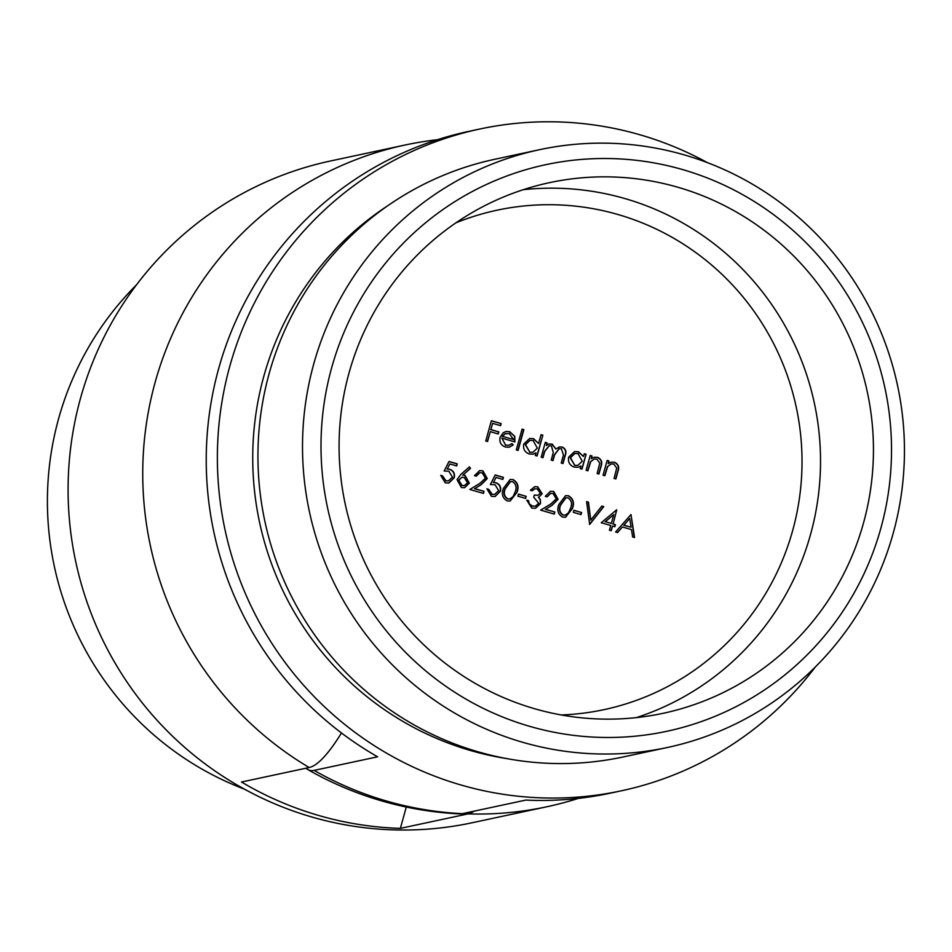 <?xml version="1.0" encoding="UTF-8"?>
<svg xmlns="http://www.w3.org/2000/svg" width="952" height="952" viewBox="0 0 952 952"><rect width="100%" height="100%" fill="white"/><g stroke="black" fill="none" stroke-linecap="round" stroke-linejoin="round"><path stroke-width="1.43" d="M341.47 732.969A327.845 51.67 106.3 0 1 309.186 767.526L241.499 782.02A338.377 332.95 77.9 0 0 400.375 828.371L468.051 813.889A327.845 51.67 -73.7 0 0 474.108 811.163M468.051 813.889A338.377 332.95 -102.1 0 0 546.757 806.784L472.121 822.766A338.377 332.95 -102.1 0 1 75.708 561.573A338.377 332.95 -102.1 0 1 330.451 160.995L405.088 145.013A338.377 332.95 -102.1 0 0 146.727 421.51A338.377 332.95 -102.1 0 0 309.186 767.526M406.29 807.034L400.375 828.371M136.505 284.838A305.663 300.749 77.9 0 0 244.474 789.172M616.634 509.82L601.236 522.743L610.732 525.516L609.435 530.193L611.232 530.716L612.529 526.039L614.837 526.718L615.42 524.635L613.112 523.957L616.634 509.82M573.901 510.272L573.33 512.355L581.029 514.604L581.601 512.521L573.901 510.272M547.114 496.837L550.673 493.386L553.053 493.517L556.254 498.896L550.756 504.001L540.665 510.129L554.266 514.092L554.837 512.021L545.52 509.296L552.029 505.345L558.098 499.253L553.731 491.458L550.482 491.303L545.317 496.313L547.114 496.837M518.471 494.1L517.9 496.182L525.599 498.42L526.17 496.349L518.471 494.1M503.43 477.345L495.218 474.953L490.351 484.485L495.052 484.735L498.634 490.613L494.683 494.397L492.125 494.278L488.721 489.352L486.924 488.828L491.446 496.325L495.088 496.527L500.407 491.22C501.311 487.091 499.824 484.27 495.956 482.747L493.481 482.45L496.04 477.44L502.846 479.427L503.43 477.345L502.608 479.356M469.443 466.861L460.899 474.37L457.031 479.606L461.375 487.555L464.659 487.674L469.36 483.164L465.088 475.429L462.958 475.012L470.514 468.372L469.443 466.861M607.15 460.411L603.044 475.238L604.841 475.762L607.697 466.504L611.243 463.933L613.766 464.029L616.729 468.051L614.076 478.451L615.873 478.975L617.967 471.407C619.562 467.17 618.431 464.136 614.587 462.303L611.208 462.148L608.209 463.612L608.947 460.947L607.15 460.411M586.111 454.271L584.314 453.747L583.552 456.496L578.459 451.76L574.615 451.581L568.665 457.15C567.797 461.982 569.617 465.29 574.151 467.087L578.054 467.277L580.91 466.004L580.196 468.574L581.993 469.098L586.111 454.271L581.755 469.027M542.854 435.195L541.057 434.671L538.606 443.513L533.56 438.658L529.705 438.479L523.755 444.048C522.886 448.88 524.719 452.188 529.241 453.985L533.144 454.175L536 452.902L535.298 455.461L537.083 455.984L542.854 435.195L536.845 455.913M511.902 443.584L508.903 445.262L505.643 445.131L501.823 438.11L514.913 441.93L514.746 436.325L509.665 431.684L505.976 431.494L503.18 432.779L500.121 437.242C499.169 442.037 500.907 445.286 505.369 447.012L509.284 447.226L513.259 444.893L511.902 443.584M491.387 420.736L485.758 441.014L487.555 441.538L490.304 431.661L498.253 433.981L498.836 431.899L490.875 429.578L492.6 423.342L500.562 425.663L501.133 423.58L491.387 420.736M522.065 429.126L516.305 449.927L518.102 450.451L523.862 429.649L522.065 429.126M545.306 442.371L541.2 457.186L542.985 457.71L544.722 451.474L549.233 445.762L551.398 445.833L553.29 452.569L551.208 460.102L553.005 460.637L554.6 454.866L559.229 448.666L561.418 448.761L563.441 454.997L561.216 463.029L563.013 463.553L565.238 455.52C566.726 451.605 565.726 448.773 562.239 447.035L559.467 446.928L555.885 449.046L552.22 444.108L548.995 443.977L546.388 445.465L547.102 442.894L545.306 442.371M590.216 455.472L586.099 470.288L587.896 470.812L590.764 461.565L594.31 458.995L596.833 459.09L599.796 463.112L597.142 473.513L598.939 474.036L601.033 466.468C602.616 462.232 601.486 459.197 597.642 457.365L594.274 457.21L591.263 458.674L592.013 455.996L590.216 455.472M457.234 463.862L449.023 461.47L444.156 471.002L448.856 471.252L452.438 477.142L448.487 480.915L445.941 480.796L442.525 475.869L440.74 475.345L445.25 482.842L448.892 483.057L454.223 477.737C455.115 473.608 453.628 470.788 449.76 469.265L447.285 468.979L449.844 463.957L456.662 465.945L457.234 463.862L456.413 465.873M476.286 476.167L479.844 472.716L482.224 472.846L485.425 478.225L479.927 483.33L469.836 489.459L483.438 493.422L484.009 491.351L474.691 488.626L481.2 484.675L487.269 478.582L482.902 470.788L479.653 470.633L474.489 475.643L476.286 476.167M503.441 488.317C501.264 493.898 502.501 498.098 507.178 500.919L510.153 501.038L517.031 492.279C519.137 486.65 517.828 482.414 513.08 479.606L510.177 479.475L503.441 488.317M532.156 490.78L534.988 488.769L537.202 488.888L540.355 493.243L537.963 495.278L534.298 495.064L533.715 497.146L538.689 503.227L535.333 506.214L532.406 506.036L529.36 503.953L528.574 500.692L526.777 500.169L531.799 508.106L535.524 508.285L540.534 503.584L540.343 499.622L538.653 497.265L542.14 493.779L537.761 486.805L534.774 486.662L530.359 490.256L532.156 490.78M558.872 504.489C556.694 510.07 557.943 514.27 562.608 517.091L565.583 517.222L572.473 508.463C574.568 502.823 573.259 498.598 568.522 495.778L565.619 495.647L558.872 504.489M586.575 501.609L589.681 524.433L603.77 506.631L601.842 506.059L590.74 520.09L588.503 502.168L586.575 501.609M630.974 514.568L615.599 531.99L617.551 532.561L622.406 526.956L631.473 529.598L632.628 536.964L634.579 537.535L630.974 514.568L634.282 537.452M305.961 768.216A329.213 51.884 -73.7 0 0 307.734 769.525A329.213 51.884 -73.7 0 0 314.112 770.394L377.611 756.804A338.377 332.95 -102.1 0 1 209.797 410.752A338.377 332.95 -102.1 0 1 468.586 131.424L479.725 129.032A338.377 332.95 -102.1 0 1 640.672 134.994A338.377 332.95 -102.1 0 1 707.372 162.625M307.734 769.525A338.377 338.377 0 0 0 459.804 813.9A329.213 51.884 -73.7 0 0 462.386 813.662L525.897 800.073A338.377 332.95 -102.1 0 0 610.256 793.183L621.394 790.803A338.377 332.95 -102.1 0 1 388.749 754.412A338.377 332.95 -102.1 0 1 220.935 408.36A338.377 332.95 -102.1 0 1 479.725 129.032M815.34 666.959A338.377 332.95 -102.1 0 1 621.394 790.803M388 205.572A302.462 297.619 77.9 0 0 259.539 522.22A302.462 297.619 77.9 0 0 506.381 758.53M539.486 149.702L494.933 159.246A305.663 300.749 77.9 0 0 258.075 447A305.663 300.749 77.9 0 0 477.523 751.64A305.663 300.749 77.9 0 0 622.906 757.018L667.459 747.475A305.663 300.749 -102.1 0 1 522.077 742.108A305.663 300.749 -102.1 0 1 302.641 437.468A305.663 300.749 -102.1 0 1 539.486 149.702A305.663 300.749 -102.1 0 1 897.569 385.631A305.663 300.749 -102.1 0 1 667.459 747.475M529.11 726.174A289.694 285.053 77.9 0 0 882.671 378.301A289.694 285.053 77.9 0 0 407.004 239.499A289.694 285.053 77.9 0 0 529.11 726.174M534.001 708.55A271.344 266.988 77.9 0 0 663.068 713.322A271.344 266.988 77.9 0 0 873.329 457.876A271.344 266.988 77.9 0 0 678.526 187.437A271.344 266.988 77.9 0 0 549.459 182.665A271.344 266.988 77.9 0 0 339.198 438.122A271.344 266.988 77.9 0 0 534.001 708.55M491.351 420.867L501.133 423.58M500.859 423.64L500.324 425.592M490.875 429.578L492.6 423.342M490.601 429.638L498.836 431.899M498.55 431.958L498.015 433.91M487.317 441.466L490.304 431.661M501.823 438.11L505.643 445.131M505.369 445.191L508.761 445.286M511.712 443.739L513.259 444.893M512.985 444.953L509.142 447.262M505.833 431.53L509.665 431.684M509.391 431.744L514.746 436.325M514.473 436.385L514.639 441.99M513.616 439.586L502.513 436.349L505.095 433.826L509.249 433.541L513.616 439.586L502.513 436.349M506.178 433.434L505.095 433.826M504.822 433.886L502.239 436.409M522.029 429.257L523.862 429.649M523.588 429.709L517.852 450.379M541.022 434.802L542.58 435.254M533.001 454.211L536 452.902M529.562 438.515L533.56 438.658M533.275 438.717L538.606 443.513M533.072 440.49L537.333 448.083L532.953 452.295L529.812 452.176L525.552 444.596L530.014 440.359L533.072 440.49M529.871 440.395L525.266 444.655L529.812 452.176M529.538 452.236L532.811 452.319M545.27 442.502L547.102 442.894M546.817 442.954L546.388 445.465M548.709 444.037L552.22 444.108M551.934 444.167L555.885 449.046M559.336 446.964L562.239 447.035M561.954 447.095C565.452 448.832 566.452 451.664 564.952 455.58L562.763 463.481M559.098 448.701L554.314 454.925L552.755 460.566M549.09 445.798L544.437 451.534L542.747 457.638M584.278 453.878L585.825 454.33M577.912 467.313L580.91 466.004M574.472 451.617L578.459 451.76M578.185 451.819L583.552 456.496M577.983 453.592L582.243 461.196L577.864 465.397L574.722 465.29L570.462 457.698L574.925 453.473L577.983 453.592M574.782 453.497L570.177 457.757L574.722 465.29M574.449 465.349L577.721 465.433M590.18 455.603L592.013 455.996M591.727 456.056L591.263 458.674M594.131 457.246L597.642 457.365M597.368 457.424C601.212 459.257 602.342 462.291 600.76 466.528L598.689 473.965M594.179 459.031L590.764 461.565M590.49 461.625L587.658 470.74M607.114 460.542L608.947 460.947M608.673 461.006L608.209 463.612M611.065 462.184L614.587 462.303M614.302 462.363C618.145 464.195 619.276 467.23 617.693 471.466L615.635 478.904M611.113 463.969L607.697 466.504M607.424 466.563L604.591 475.691M448.963 461.589L456.96 463.921M447.285 468.979L449.844 463.957M447.012 469.038L449.76 469.265M449.475 469.324C453.354 470.847 454.842 473.668 453.937 477.797L454.223 477.737M453.937 477.797L448.749 483.08M440.716 475.488L442.525 475.869M442.252 475.929L445.941 480.796M445.655 480.855L448.344 480.95M469.241 467.039L470.514 468.372M470.24 468.432L462.958 475.012M462.684 475.072L465.088 475.429M464.802 475.488L469.36 483.164M469.074 483.223L464.528 487.71M464.136 477.392L467.527 482.759L464.362 485.615L462.053 485.496L458.805 480.213L461.887 477.261L464.136 477.392M461.887 477.261L458.531 480.272L462.053 485.496M461.768 485.556L464.231 485.639M479.701 472.751L476.06 476.107M479.522 470.657L482.902 470.788M482.616 470.847L487.269 478.582M486.996 478.642L480.927 484.735L474.691 488.626M474.417 488.685L484.009 491.351M483.735 491.41L483.188 493.35M495.147 475.072L503.144 477.404M493.481 482.45L496.04 477.44M493.207 482.509L495.956 482.747M495.671 482.807C499.538 484.33 501.026 487.15 500.133 491.28L500.407 491.22M500.133 491.28L494.945 496.563M486.912 488.959L488.721 489.352M488.447 489.411L492.125 494.278M491.851 494.338L494.54 494.421M510.046 479.51L513.08 479.606M512.807 479.665C517.543 482.474 518.864 486.71 516.757 492.339L517.031 492.279M505.238 488.828L510.534 481.629L512.569 481.7C516.055 484.056 516.936 487.412 515.246 491.756L513.068 496.623L509.891 498.919L507.809 498.86C504.298 496.504 503.43 493.16 505.238 488.828L504.953 488.888C503.144 493.148 504.001 496.492 507.535 498.919L507.809 498.86M510.391 481.664L504.953 488.888M507.535 498.919L509.748 498.955M518.435 494.231L526.17 496.349M525.897 496.408L525.349 498.36M534.846 488.804L531.966 490.732M534.631 486.686L537.761 486.805M537.475 486.865L542.14 493.779M541.866 493.838L538.653 497.265M538.368 497.325L540.343 499.622M540.058 499.681L540.534 503.584M540.26 503.644L535.381 508.308M526.765 500.312L528.574 500.692M528.289 500.764L529.36 503.953M529.086 504.013L532.406 506.036M532.12 506.095L535.191 506.25M534.262 495.183L537.82 495.302M550.351 491.327L553.731 491.458M553.445 491.518L558.098 499.253M557.824 499.312L551.755 505.405L545.52 509.296M545.246 509.356L554.837 512.021M554.564 512.081L554.016 514.02M565.476 495.683L568.522 495.778M568.237 495.837C572.973 498.658 574.294 502.882 572.188 508.523L572.473 508.463M572.188 508.523L565.452 517.245M560.668 505L565.964 497.801L567.999 497.872C571.486 500.24 572.366 503.584 570.676 507.928L568.499 512.807L565.321 515.103L563.239 515.032C559.716 512.676 558.86 509.332 560.668 505L560.383 505.06C558.586 509.391 559.443 512.735 562.965 515.091L563.239 515.032M565.821 497.837L560.383 505.06M562.965 515.091L565.179 515.127M573.866 510.403L581.601 512.521M581.327 512.581L580.791 514.532M586.587 501.752L588.503 502.168M588.217 502.228L590.74 520.09M601.747 506.178L603.77 506.631M603.485 506.69L589.49 524.373M616.717 509.986L613.112 523.957M612.826 524.016L615.42 524.635M615.135 524.695L614.599 526.646M610.994 530.645L612.529 526.039M611.315 523.433L605.341 521.696L613.754 514.627L611.315 523.433L605.341 521.696M605.067 521.755L613.754 514.627M617.372 532.513L622.406 526.956M629.724 518.471L631.105 527.241L623.953 525.159L629.724 518.471L623.953 525.159M623.679 525.218L631.105 527.241M561.216 714.964A255.386 251.28 77.9 0 0 800.346 491.065A255.386 251.28 77.9 0 0 618.574 214.688A255.386 251.28 77.9 0 0 455.877 222.863M314.112 770.394A338.377 332.95 77.9 0 0 462.386 813.662M523.291 189.698A271.344 266.988 -102.1 0 1 625.607 198.766A271.344 266.988 -102.1 0 1 820.469 455.437A271.344 266.988 -102.1 0 1 636.317 717.629M546.757 806.784A338.377 338.377 0 0 0 578.435 798.383M437.42 139.718A338.377 338.377 0 0 0 405.088 145.013"/></g></svg>
